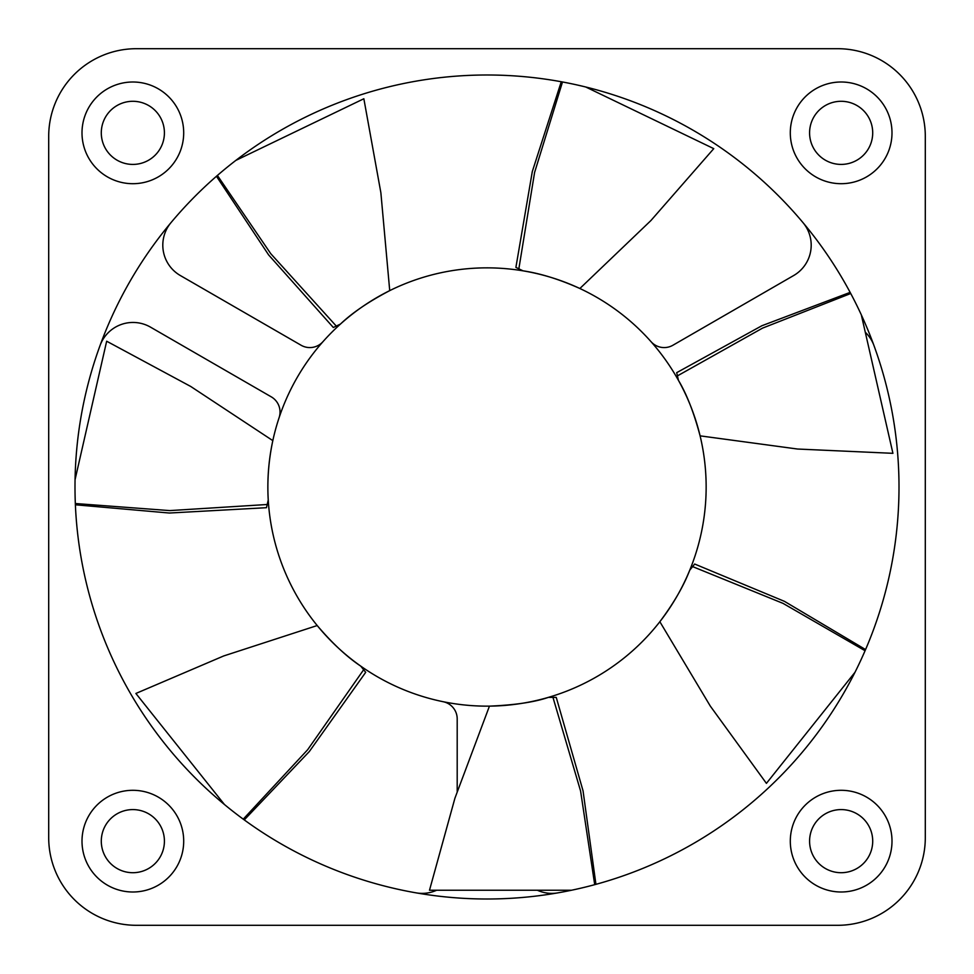 <?xml version="1.0" encoding="UTF-8"?>
<svg xmlns="http://www.w3.org/2000/svg" width="974" height="974" viewBox="0 0 974 974"><rect width="100%" height="100%" fill="white"/><g stroke="black" fill="none" stroke-linecap="round" stroke-linejoin="round"><path stroke-width="1.46" d="M706.15 487A219.15 219.15 0 0 0 377.425 297.216A219.15 219.15 0 0 0 377.425 676.784A219.15 219.15 0 0 0 694.876 417.603L694.876 417.603M243.244 819.158L307.65 749.736L363.643 669.747L360.77 666.143C346.89 656.89 332.365 643.351 317.195 625.539L223.703 655.952L135.885 693.464L224.446 804.512M75.388 504.788L169.379 513.03L266.474 507.697L268.24 500.003C267.095 480.231 268.617 460.434 272.817 440.625L190.758 386.483L106.665 341.217L75.059 479.683M865.07 650.729L783.047 603.381L692.611 566.6L689.738 570.192C683.626 586.105 673.667 603.271 659.848 621.716L710.302 706.089L766.416 783.364L854.965 672.316M850.74 293.503L762.581 328.104L677.429 375.879L678.452 380.359C686.633 393.946 693.853 412.44 700.099 435.853L797.523 449.026L892.927 453.324L861.32 314.858M561.255 81.743L532.303 171.558L515.891 267.4L523.001 270.821C540.4 273.414 559.356 279.307 579.871 288.499L650.912 220.55L713.759 148.645L585.788 87.015M216.459 176.27L268.617 254.908L333.327 327.495L340.437 324.074C352.271 312.8 368.696 301.648 389.722 290.629L380.871 192.718L363.85 98.751L235.878 160.381M594.712 884.672L580.589 791.034L552.964 697.384L548.362 697.384C534.653 702.12 515.015 705.042 489.447 706.138L454.931 798.181L429.497 890.236L571.531 890.236M363.643 669.747L365.7 672.316L309.318 751.551L244.267 819.901M267.217 504.495L169.768 510.595L75.327 503.521M692.611 566.6L694.669 564.031L784.46 601.36L865.569 649.573M677.429 375.879L676.699 372.665L761.875 325.742L850.144 292.383M518.85 268.836L534.592 172.471L562.497 81.974M336.286 326.071L270.76 253.69L217.409 175.442M552.964 697.384L556.251 697.384L583.049 790.864L595.93 884.343M48.7 837.64L48.7 136.36A87.66 87.66 0 0 1 136.36 48.7L837.64 48.7A87.66 87.66 0 0 1 925.3 136.36L925.3 837.64A87.66 87.66 0 0 1 837.64 925.3L136.36 925.3A87.66 87.66 0 0 1 48.7 837.64M899.002 487A412.002 412.002 0 0 0 100.066 345.478A412.002 412.002 0 0 0 557.907 892.854A412.002 412.002 0 0 0 899.002 487M183.696 132.854A50.843 50.843 0 0 0 107.432 88.817A50.843 50.843 0 0 0 107.432 176.891A50.843 50.843 0 0 0 183.696 132.854M132.854 790.304A50.843 50.843 0 0 0 88.817 866.568A50.843 50.843 0 0 0 176.891 866.568A50.843 50.843 0 0 0 132.854 790.304M790.304 841.146A50.843 50.843 0 0 0 866.568 885.183A50.843 50.843 0 0 0 866.568 797.109A50.843 50.843 0 0 0 790.304 841.146M841.146 183.696A50.843 50.843 0 0 0 885.183 107.432A50.843 50.843 0 0 0 797.109 107.432A50.843 50.843 0 0 0 841.146 183.696M170.974 222.669A35.064 35.064 0 0 0 180.336 275.532L301.076 345.234A17.532 17.532 0 0 0 322.954 341.679M803.026 222.669A35.064 35.064 0 0 1 793.664 275.532L672.924 345.234A17.532 17.532 0 0 1 651.046 341.679M865.277 332.219A35.064 35.064 0 0 1 873.934 345.478M436.644 890.236A35.064 35.064 0 0 1 416.093 892.854A412.002 412.002 0 0 0 557.907 892.854A35.064 35.064 0 0 1 537.356 890.236M457.196 791.497L457.196 718.897A17.532 17.532 0 0 0 443.17 701.718M100.066 345.478A35.064 35.064 0 0 1 150.532 327.154L271.271 396.856A17.532 17.532 0 0 1 279.124 417.603M164.411 132.854A31.558 31.558 0 0 0 117.075 105.521A31.558 31.558 0 0 0 117.075 160.186A31.558 31.558 0 0 0 164.411 132.854M841.146 164.411A31.558 31.558 0 0 0 868.479 117.075A31.558 31.558 0 0 0 813.814 117.075A31.558 31.558 0 0 0 841.146 164.411M809.589 841.146A31.558 31.558 0 0 0 856.925 868.479A31.558 31.558 0 0 0 856.925 813.814A31.558 31.558 0 0 0 809.589 841.146M132.854 809.589A31.558 31.558 0 0 0 105.521 856.925A31.558 31.558 0 0 0 160.186 856.925A31.558 31.558 0 0 0 132.854 809.589"/></g></svg>
